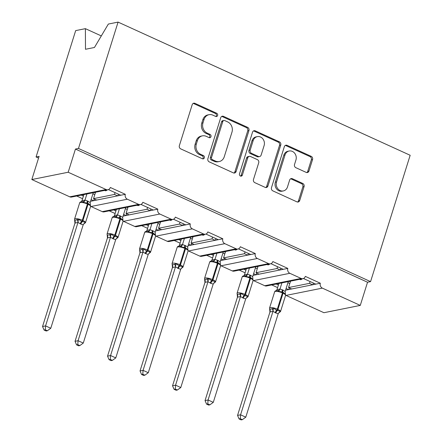 <?xml version="1.0" encoding="UTF-8"?>
<svg xmlns="http://www.w3.org/2000/svg" width="442" height="442" viewBox="0 0 442 442"><rect width="100%" height="100%" fill="white"/><g stroke="black" fill="none" stroke-linecap="round" stroke-linejoin="round"><path stroke-width="0.66" d="M217.619 115.5A1.729 1.508 78.6 0 0 216.685 113.257L194.961 103.351A2.47 2.155 78.6 0 0 193.762 103.201A2.47 2.155 78.6 0 0 192.198 104.693L179.364 145.65A2.47 2.155 78.6 0 0 180.695 148.86L202.425 158.766A1.729 1.508 78.6 0 0 203.419 155.578L200.613 154.297A7.906 6.89 78.6 0 1 196.347 144.031L197.419 140.622A7.906 6.89 78.6 0 1 202.408 135.854A7.906 6.89 78.6 0 1 206.243 136.324L209.055 137.606A1.729 1.508 78.6 0 0 210.055 134.418L207.243 133.136A7.906 6.89 78.6 0 1 202.983 122.87L204.049 119.456A7.906 6.89 78.6 0 1 209.038 114.688A7.906 6.89 78.6 0 1 212.878 115.158L215.69 116.439A1.729 1.508 78.6 0 0 217.619 115.5M215.889 116.517A1.729 1.508 78.6 0 0 215.475 113.5L193.745 103.594A2.47 2.155 78.6 0 0 193.176 103.422M202.629 158.844A1.729 1.508 78.6 0 0 202.209 155.822L199.397 154.54L200.613 154.297M209.259 137.677A1.729 1.508 78.6 0 0 208.845 134.661L206.033 133.379L207.243 133.136M306.19 172.397A2.47 2.155 78.6 0 0 307.389 172.546A2.47 2.155 78.6 0 0 308.947 171.054L312.549 159.562A2.47 2.155 78.6 0 0 311.218 156.352L287.085 145.352A2.47 2.155 78.6 0 0 285.886 145.203A2.47 2.155 78.6 0 0 284.328 146.694L271.493 187.657A2.47 2.155 78.6 0 0 272.825 190.861L296.952 201.867A2.47 2.155 78.6 0 0 298.151 202.011A2.47 2.155 78.6 0 0 299.709 200.524L304.063 186.64A2.47 2.155 78.6 0 0 302.731 183.436L292.4 178.723A2.47 2.155 78.6 0 0 291.201 178.579A2.47 2.155 78.6 0 0 289.643 180.065L287.488 186.949A6.608 5.757 78.6 0 1 283.316 190.938A6.608 5.757 78.6 0 1 277.703 188.579A6.608 5.757 78.6 0 1 276.548 181.966L284.996 154.998A6.608 5.757 78.6 0 1 289.167 151.009A6.608 5.757 78.6 0 1 294.781 153.368A6.608 5.757 78.6 0 1 295.936 159.987L294.527 164.479A2.47 2.155 78.6 0 0 295.858 167.689L306.19 172.397M107.931 189.751L71.587 197.049A3.774 3.287 78.6 0 1 69.753 196.823L31.835 179.535L39.1 156.352L36.073 156.96L75.67 30.614L85.389 28.658L85.488 49.277L94.45 47.482L108.351 24.05L118.075 22.1L78.477 148.451L75.449 149.059L68.184 172.242L106.102 189.53A3.774 3.287 78.6 0 0 107.931 189.751A3.774 3.287 78.6 0 0 110.318 187.474L125.318 194.314L120.771 195.226L108.439 189.601M118.075 22.1L410.165 155.275L370.567 281.62L78.477 148.451M248.951 130.567A2.47 2.155 78.6 0 0 247.619 127.357L223.486 116.356A2.47 2.155 78.6 0 0 222.287 116.207A2.47 2.155 78.6 0 0 220.729 117.699L207.889 158.661A2.47 2.155 78.6 0 0 209.221 161.866L233.354 172.866A2.47 2.155 78.6 0 0 234.553 173.015A2.47 2.155 78.6 0 0 236.111 171.524L248.951 130.567L247.735 130.81A2.47 2.155 78.6 0 0 246.404 127.6L222.276 116.6A2.47 2.155 78.6 0 0 221.702 116.434M255.283 130.854L279.416 141.854A2.47 2.155 78.6 0 1 280.747 145.064L267.913 186.027A2.47 2.155 78.6 0 1 266.355 187.513A2.47 2.155 78.6 0 1 265.156 187.369L254.824 182.657A2.47 2.155 78.6 0 1 253.493 179.452L258.703 162.838A2.47 2.155 78.6 0 0 257.371 159.628L250.52 156.507A2.47 2.155 78.6 0 0 249.321 156.363A2.47 2.155 78.6 0 0 247.758 157.849L242.338 175.148A1.729 1.508 78.6 0 1 239.476 173.839L252.526 132.197A2.47 2.155 78.6 0 1 254.084 130.705A2.47 2.155 78.6 0 1 255.283 130.854L254.073 131.097L278.206 142.097L279.416 141.854M276.256 284.018L278.416 285.002M286.107 288.51L288.516 289.609L291.67 288.974L288.543 287.549L290.466 281.416M271.714 284.93L277.598 287.609M285.576 290.201L288.516 289.609M279.405 283.383L300.367 279.178M303.444 278.51L315.776 284.134L320.323 283.223L305.323 276.383A3.774 3.287 78.6 0 1 302.936 278.659A3.774 3.287 78.6 0 1 301.107 278.438L289.853 273.305A3.774 3.287 -101.4 0 1 287.819 268.404L283.278 269.316L270.94 263.692M243.757 269.2L245.912 270.184M253.603 273.692L256.017 274.791L259.167 274.156L256.04 272.731L257.962 266.598M239.216 270.112L245.095 272.791M253.073 275.383L256.017 274.791M246.907 268.565L267.863 264.36M270.438 263.841L234.094 271.139A3.774 3.287 78.6 0 1 232.26 270.913L268.603 263.62A3.774 3.287 78.6 0 0 270.438 263.841A3.774 3.287 78.6 0 0 272.819 261.565L287.819 268.404M211.254 254.382L213.414 255.365M221.105 258.874L223.514 259.973L226.669 259.338L223.542 257.913L225.464 251.78M206.712 255.294L212.596 257.973M220.575 260.565L223.514 259.973M214.403 253.747L235.365 249.542M238.442 248.874L250.774 254.498L255.321 253.586L240.321 246.746A3.774 3.287 78.6 0 1 237.934 249.023A3.774 3.287 78.6 0 1 236.105 248.802L224.851 243.669A3.774 3.287 -101.4 0 1 222.818 238.768L218.276 239.68L205.939 234.056M178.756 239.564L180.911 240.547M188.601 244.056L191.016 245.155L194.165 244.52L191.038 243.094L192.961 236.962M174.214 240.476L180.093 243.155M188.071 245.746L191.016 245.155M181.905 238.929L202.861 234.724M205.436 234.205L169.093 241.503A3.774 3.287 78.6 0 1 167.258 241.277L203.602 233.984A3.774 3.287 78.6 0 0 205.436 234.205A3.774 3.287 78.6 0 0 207.817 231.928L222.818 238.768M146.252 224.746L148.413 225.729M156.103 229.238L158.512 230.337L161.667 229.702L158.54 228.276L160.463 222.144M141.711 225.658L147.595 228.337M155.573 230.928L158.512 230.337M149.402 224.111L170.363 219.906M173.441 219.238L185.773 224.862L190.32 223.95L175.319 217.11A3.774 3.287 78.6 0 1 172.933 219.387A3.774 3.287 78.6 0 1 171.104 219.166L159.849 214.033A3.774 3.287 -101.4 0 1 157.816 209.132L153.275 210.044L140.937 204.419M113.754 209.928L115.909 210.911M123.6 214.42L126.014 215.519L129.163 214.884L126.036 213.458L127.959 207.326M109.213 210.84L115.091 213.519M123.069 216.105L126.014 215.519M116.903 209.293L137.86 205.088M140.434 204.569L104.091 211.867A3.774 3.287 78.6 0 1 102.257 211.641L138.6 204.348A3.774 3.287 78.6 0 0 140.434 204.569A3.774 3.287 78.6 0 0 142.816 202.292L157.816 209.132M291.67 288.974L312.627 284.77L309.499 283.344L288.543 287.549M259.167 274.156L280.129 269.952L277.001 268.526L256.04 272.731M226.669 259.338L247.625 255.133L244.498 253.708L223.542 257.913M194.165 244.52L215.127 240.315L212 238.89L191.038 243.094M161.667 229.702L182.623 225.497L179.496 224.072L158.54 228.276M129.163 214.884L150.125 210.679L146.998 209.254L126.036 213.458M81.251 195.11L83.411 196.093M91.102 199.596L93.511 200.701L96.665 200.066L93.538 198.64L95.461 192.508M76.709 196.021L82.593 198.701M90.571 201.287L93.511 200.701M84.4 194.474L105.362 190.27M96.665 200.066L117.622 195.861L114.495 194.436L93.538 198.64M370.567 281.62L367.54 282.228L360.274 305.411L323.925 312.709L286.013 295.422A3.774 3.287 -101.4 0 1 285.631 295.217M253.128 280.399A3.774 3.287 -101.4 0 0 253.509 280.604L264.758 285.731A3.774 3.287 78.6 0 0 266.592 285.957L302.936 278.659M232.26 270.913L221.011 265.786A3.774 3.287 -101.4 0 1 220.63 265.581M188.126 250.763A3.774 3.287 -101.4 0 0 188.507 250.968L199.756 256.095A3.774 3.287 78.6 0 0 201.591 256.321L237.934 249.023M167.258 241.277L156.009 236.15A3.774 3.287 -101.4 0 1 155.628 235.945M123.125 221.127A3.774 3.287 -101.4 0 0 123.506 221.332L134.755 226.459A3.774 3.287 78.6 0 0 136.589 226.685L172.933 219.387M102.257 211.641L91.008 206.513A3.774 3.287 -101.4 0 1 90.627 206.309M360.274 305.411L322.356 288.123A3.774 3.287 -101.4 0 1 320.323 283.223M367.54 282.228L75.449 149.059M138.6 204.348L127.351 199.215A3.774 3.287 -101.4 0 1 125.318 194.314M203.602 233.984L192.353 228.851A3.774 3.287 -101.4 0 1 190.32 223.95M268.603 263.62L257.355 258.487A3.774 3.287 -101.4 0 1 255.321 253.586M302.289 278.791A5.536 2.298 114.5 0 1 300.14 279.587L299.969 279.51M310.069 281.532L309.499 283.344M269.786 263.973A5.536 2.298 114.5 0 1 267.637 264.769L267.465 264.692M277.57 266.714L277.001 268.526M237.288 249.155A5.536 2.298 114.5 0 1 235.138 249.951L234.967 249.874M245.067 251.896L244.498 253.708M204.784 234.337A5.536 2.298 114.5 0 1 202.635 235.133L202.464 235.056M212.569 237.078L212 238.89M172.286 219.519A5.536 2.298 114.5 0 1 170.137 220.315L169.966 220.238M180.065 222.26L179.496 224.072M139.782 204.701A5.536 2.298 114.5 0 1 137.633 205.497L137.462 205.419M147.567 207.442L146.998 209.254M101.312 35.918L85.389 28.658M107.284 189.883A5.536 2.298 114.5 0 1 105.135 190.679L104.964 190.601M115.064 192.624L114.495 194.436M31.835 179.535L68.184 172.242M38.559 158.092L36.073 156.96M94.29 198.983L93.765 200.646M117.622 195.861L120.771 195.226M126.788 213.801L126.268 215.464M159.291 228.619L158.766 230.282M191.789 243.437L191.27 245.1M224.293 258.255L223.768 259.918M256.791 273.073L256.272 274.736M289.295 287.891L288.77 289.554M150.125 210.679L153.275 210.044M182.623 225.497L185.773 224.862M215.127 240.315L218.276 239.68M247.625 255.133L250.774 254.498M280.129 269.952L283.278 269.316M312.627 284.77L315.776 284.134M118.395 194.143L117.876 195.806M150.899 208.961L150.379 210.624M183.397 223.779L182.877 225.442M215.9 238.597L215.381 240.26M248.398 253.415L247.879 255.078M280.902 268.233L280.383 269.896M313.4 283.051L312.881 284.714M209.038 114.688L207.828 114.931A7.906 6.89 78.6 0 0 202.839 119.699L204.049 119.456M206.033 133.379A7.906 6.89 78.6 0 1 201.767 123.114L202.839 119.699M202.408 135.854L201.193 136.097A7.906 6.89 78.6 0 0 196.204 140.865L197.419 140.622M199.397 154.54A7.906 6.89 78.6 0 1 195.137 144.274L196.204 140.865M233.928 173.037A2.47 2.155 78.6 0 0 234.901 171.767L247.735 130.81M224.735 120.567A1.729 1.508 78.6 0 0 222.807 121.506L211.541 157.463A1.729 1.508 78.6 0 0 212.469 159.706L215.436 161.059A7.906 6.89 78.6 0 0 219.276 161.529A7.906 6.89 78.6 0 0 224.26 156.761L231.962 132.186A7.906 6.89 78.6 0 0 227.702 121.92L224.735 120.567M223.895 120.462L222.685 120.705A1.729 1.508 78.6 0 0 221.597 121.749L222.807 121.506M219.276 161.529L218.061 161.772A7.906 6.89 78.6 0 1 214.226 161.302L211.259 159.949A1.729 1.508 78.6 0 1 210.326 157.706L221.597 121.749M265.725 187.535A2.47 2.155 78.6 0 0 266.703 186.27L279.537 145.308A2.47 2.155 78.6 0 0 278.206 142.097M249.321 156.363L248.106 156.606A2.47 2.155 78.6 0 0 246.548 158.092L241.128 175.391L242.338 175.148M240.614 176.159A1.729 1.508 78.6 0 0 241.128 175.391M264.101 145.6A6.608 5.757 78.6 0 0 262.946 138.981A6.608 5.757 78.6 0 0 257.332 136.628A6.608 5.757 78.6 0 0 253.161 140.611L250.183 150.114A2.47 2.155 78.6 0 0 251.515 153.324L258.366 156.446A2.47 2.155 78.6 0 0 259.565 156.59A2.47 2.155 78.6 0 0 261.123 155.103L264.101 145.6M257.332 136.628L256.122 136.871A6.608 5.757 78.6 0 0 251.951 140.854L253.161 140.611M259.565 156.59L258.355 156.833A2.47 2.155 78.6 0 1 257.156 156.689L250.305 153.567A2.47 2.155 78.6 0 1 248.973 150.357L251.951 140.854M254.073 131.097A2.47 2.155 78.6 0 0 253.498 130.931M289.167 151.009L287.957 151.252A6.608 5.757 78.6 0 0 283.786 155.241L284.996 154.998M283.316 190.938L282.106 191.182A6.608 5.757 78.6 0 1 276.493 188.822A6.608 5.757 78.6 0 1 275.333 182.209L283.786 155.241M297.527 202.033A2.47 2.155 78.6 0 0 298.499 200.767L302.847 186.883A2.47 2.155 78.6 0 0 301.516 183.679L291.19 178.966A2.47 2.155 78.6 0 0 290.615 178.8M306.759 172.562A2.47 2.155 78.6 0 0 307.737 171.297L311.334 159.805A2.47 2.155 78.6 0 0 310.002 156.595L285.875 145.595A2.47 2.155 78.6 0 0 285.3 145.429M74.704 219.989L74.775 220.376A2.768 2.519 -63.5 0 1 74.958 223.138L42.542 326.5L45.57 325.892L50.78 328.262L83.206 224.79L80.809 224.088L77.996 222.414L74.936 223.127L74.549 219.149A5.415 1.414 17.4 0 1 75.234 218.729A5.415 1.414 17.4 0 1 82.317 220.249L87.405 204.016A5.415 1.414 -162.6 0 0 80.322 202.497A5.415 1.414 -162.6 0 0 79.637 202.922L74.549 219.149M45.283 329.798L44.073 330.041L46.15 330.992L47.36 330.749L45.283 329.798L45.57 325.892L77.963 222.519M83.881 194.579L81.963 200.701L84.975 200.082L87.986 201.187L90.168 202.574L93.179 192.966M86.825 194.242L84.991 200.093M94.754 192.651L95.334 192.916M81.521 201.546L81.963 200.701M94.787 194.657L92.919 193.8M74.775 220.376L78.488 219.226L81.648 221.359A1.26 0.525 -65.5 0 0 82.317 220.249L82.941 220.53L88.03 204.303L87.405 204.016A1.26 0.525 -65.5 0 0 87.389 203.044L83.715 202.547L82.742 201.745L81.963 201.662M80.184 223.801A2.768 1.149 114.5 0 1 81.648 221.359L85.207 222.293L84.665 223.392L83.792 223.873M90.361 205.221L88.013 203.331A1.26 0.525 114.5 0 1 88.03 204.303A5.415 1.414 -162.6 0 1 90.588 206.447L85.505 222.674A5.415 1.414 17.4 0 0 82.941 220.53A1.26 0.525 114.5 0 1 82.278 221.641A2.768 1.149 114.5 0 0 80.809 224.088M90.433 205.607L90.168 202.574M84.958 200.198L83.715 202.547M83.206 224.79L85.207 222.293M77.996 222.414L78.488 219.226M47.36 330.749L50.78 328.262M42.542 326.5L44.073 330.041M107.439 237.945L75.041 341.318L78.074 340.71L83.278 343.08L115.71 239.608L113.307 238.907L110.5 237.232L107.456 237.956L107.251 235.459M77.781 344.616L76.571 344.859L78.654 345.81L79.864 345.567L77.781 344.616L78.074 340.71L110.467 237.337M116.384 209.398L114.467 215.519L117.473 214.9L120.484 216.005L122.672 217.392L125.677 207.784M119.329 209.06L117.495 214.911M127.257 207.469L127.832 207.734M114.019 216.365L114.467 215.519M127.29 209.475L125.418 208.618M107.202 234.807L107.279 235.194L109.55 234.741L110.986 234.045L114.152 236.177A1.26 0.525 -65.5 0 0 114.821 235.067L119.904 218.834A5.415 1.414 -162.6 0 0 112.82 217.315A5.415 1.414 -162.6 0 0 112.135 217.74L107.052 233.967A5.415 1.414 17.4 0 1 107.737 233.547A5.415 1.414 17.4 0 1 114.821 235.067L115.445 235.348L120.528 219.121L119.904 218.834A1.26 0.525 -65.5 0 0 119.892 217.862L116.218 217.365L115.246 216.563L114.467 216.481C113.196 216.492 112.417 216.912 112.135 217.74M112.682 238.619A2.768 1.149 114.5 0 1 114.152 236.177L117.71 237.111L117.169 238.21L116.296 238.691M122.859 220.039L120.517 218.149A1.26 0.525 114.5 0 1 120.528 219.121A5.415 1.414 -162.6 0 1 123.091 221.265L118.003 237.492A5.415 1.414 17.4 0 0 115.445 235.348A1.26 0.525 114.5 0 1 114.776 236.459A2.768 1.149 114.5 0 0 113.307 238.907M122.937 220.425L122.672 217.392M117.462 215.016L116.218 217.365M115.71 239.608L117.71 237.111M110.5 237.232L110.986 234.045M79.864 345.567L83.278 343.08M75.041 341.318L76.571 344.859M139.705 249.625L139.777 250.012A2.768 2.519 -63.5 0 1 139.959 252.774L107.544 356.136L110.572 355.528L115.782 357.904L148.208 254.426L145.81 253.725L142.998 252.05L139.937 252.763L139.55 248.785A5.415 1.414 17.4 0 1 140.236 248.365A5.415 1.414 17.4 0 1 147.319 249.885L152.407 233.652A5.415 1.414 -162.6 0 0 145.324 232.133A5.415 1.414 -162.6 0 0 144.639 232.558L139.55 248.785M110.285 359.434L109.075 359.678L111.152 360.628L112.362 360.385L110.285 359.434L110.572 355.528L142.965 252.155M148.882 224.216L146.965 230.337L149.976 229.718L152.987 230.823L155.17 232.21L158.181 222.602M151.827 223.879L149.993 229.73M159.755 222.287L160.335 222.553M146.523 231.183L146.965 230.337M159.789 224.293L157.921 223.437M139.777 250.012L143.49 248.863L146.65 250.995A1.26 0.525 -65.5 0 0 147.319 249.885L147.943 250.166L153.031 233.94L152.407 233.652A1.26 0.525 -65.5 0 0 152.391 232.68L148.716 232.183L147.744 231.381L146.965 231.299M145.186 253.437A2.768 1.149 114.5 0 1 146.65 250.995L150.208 251.929L149.667 253.028L148.794 253.509M155.363 234.857L153.015 232.967A1.26 0.525 114.5 0 1 153.031 233.94A5.415 1.414 -162.6 0 1 155.59 236.083L150.507 252.31A5.415 1.414 17.4 0 0 147.943 250.166A1.26 0.525 114.5 0 1 147.28 251.277A2.768 1.149 114.5 0 0 145.81 253.725M155.435 235.243L155.17 232.21M149.96 229.834L148.716 232.183M148.208 254.426L150.208 251.929M142.998 252.05L143.49 248.863M112.362 360.385L115.782 357.904M107.544 356.136L109.075 359.678M172.441 267.581L140.042 370.954L143.075 370.346L148.28 372.722L180.712 269.244L178.308 268.543L175.502 266.869L172.457 267.592L172.253 265.095M142.783 374.252L141.573 374.496L143.656 375.446L144.865 375.203L142.783 374.252L143.075 370.346L175.468 266.974M181.386 239.034L179.469 245.155L182.474 244.537L185.485 245.642L187.673 247.028L190.679 237.42M184.331 238.697L182.496 244.548M192.259 237.105L192.834 237.371M179.021 246.001L179.469 245.155M192.292 239.111L190.419 238.26M172.203 264.443L172.281 264.83L174.551 264.377L175.988 263.681L179.154 265.813A1.26 0.525 -65.5 0 0 179.822 264.703L184.905 248.47A5.415 1.414 -162.6 0 0 177.822 246.951A5.415 1.414 -162.6 0 0 177.137 247.376L172.054 263.603A5.415 1.414 17.4 0 1 172.739 263.183A5.415 1.414 17.4 0 1 179.822 264.703L180.447 264.985L185.53 248.758L184.905 248.47A1.26 0.525 -65.5 0 0 184.894 247.498L181.22 247.001L180.248 246.2L179.469 246.117C178.198 246.128 177.419 246.548 177.137 247.376M177.684 268.255A2.768 1.149 114.5 0 1 179.154 265.813L182.712 266.747L182.17 267.846L181.297 268.327M187.861 249.675L185.518 247.785A1.26 0.525 114.5 0 1 185.53 248.758A5.415 1.414 -162.6 0 1 188.093 250.901L183.005 267.128A5.415 1.414 17.4 0 0 180.447 264.985A1.26 0.525 114.5 0 1 179.778 266.095A2.768 1.149 114.5 0 0 178.308 268.543M187.938 250.061L187.673 247.028M182.463 244.653L181.22 247.001M180.712 269.244L182.712 266.747M175.502 266.869L175.988 263.681M144.865 375.203L148.28 372.722M140.042 370.954L141.573 374.496M204.707 279.261L204.779 279.648A2.768 2.519 -63.5 0 1 204.961 282.41L172.546 385.772L175.573 385.164L180.784 387.54L213.21 284.062L210.812 283.361L208 281.687L204.939 282.399L204.552 278.421A5.415 1.414 17.4 0 1 205.237 278.001A5.415 1.414 17.4 0 1 212.32 279.521L217.409 263.288A5.415 1.414 -162.6 0 0 210.326 261.769A5.415 1.414 -162.6 0 0 209.641 262.194L204.552 278.421M175.286 389.071L174.076 389.314L176.154 390.264L177.364 390.021L175.286 389.071L175.573 385.164L207.967 281.792M213.884 253.852L211.967 259.973L214.978 259.355L217.989 260.46L220.171 261.846L223.182 252.238M216.829 253.515L214.994 259.366M224.757 251.923L225.337 252.189M211.525 260.819L211.967 259.973M224.79 253.929L222.923 253.078M204.779 279.648L208.491 278.499L211.652 280.631A1.26 0.525 -65.5 0 0 212.32 279.521L212.945 279.803L218.033 263.576L217.409 263.288A1.26 0.525 -65.5 0 0 217.392 262.316L213.718 261.819L212.746 261.018L211.967 260.935M210.188 283.073A2.768 1.149 114.5 0 1 211.652 280.631L215.21 281.565L214.668 282.665L213.795 283.145M220.365 264.493L218.017 262.603A1.26 0.525 114.5 0 1 218.033 263.576A5.415 1.414 -162.6 0 1 220.591 265.719L215.508 281.946A5.415 1.414 17.4 0 0 212.945 279.803A1.26 0.525 114.5 0 1 212.282 280.913A2.768 1.149 114.5 0 0 210.812 283.361M220.436 264.88L220.171 261.846M214.961 259.471L213.718 261.819M213.21 284.062L215.21 281.565M208 281.687L208.491 278.499M177.364 390.021L180.784 387.54M172.546 385.772L174.076 389.314M237.442 297.217L205.044 400.59L208.077 399.982L213.282 402.358L245.713 298.88L243.31 298.179L240.503 296.505L237.459 297.228L237.255 294.731M207.784 403.889L206.574 404.132L208.657 405.082L209.867 404.839L207.784 403.889L208.077 399.982L240.47 296.61M246.387 268.67L244.47 274.791L247.476 274.178L250.487 275.278L252.675 276.664L255.68 267.056M249.332 268.333L247.498 274.184M257.261 266.741L257.835 267.007M244.023 275.637L244.47 274.791M257.294 268.747L255.421 267.896M237.205 294.079L237.282 294.466L239.553 294.013L240.989 293.317L244.155 295.449A1.26 0.525 -65.5 0 0 244.824 294.339L249.907 278.106A5.415 1.414 -162.6 0 0 242.824 276.587A5.415 1.414 -162.6 0 0 242.139 277.012L237.056 293.239A5.415 1.414 17.4 0 1 237.741 292.819A5.415 1.414 17.4 0 1 244.824 294.339L245.448 294.621L250.531 278.394L249.907 278.106A1.26 0.525 -65.5 0 0 249.896 277.134L246.222 276.637L245.249 275.836L244.47 275.753C243.199 275.764 242.42 276.184 242.139 277.012M242.686 297.891A2.768 1.149 114.5 0 1 244.155 295.449L247.713 296.383L247.172 297.483L246.299 297.963M252.863 279.311L250.52 277.421A1.26 0.525 114.5 0 1 250.531 278.394A5.415 1.414 -162.6 0 1 253.095 280.537L248.006 296.764A5.415 1.414 17.4 0 0 245.448 294.621A1.26 0.525 114.5 0 1 244.78 295.731A2.768 1.149 114.5 0 0 243.31 298.179M252.94 279.698L252.675 276.664M247.465 274.289L246.222 276.637M245.713 298.88L247.713 296.383M240.503 296.505L240.989 293.317M209.867 404.839L213.282 402.358M205.044 400.59L206.574 404.132M269.94 312.035L237.547 415.408L240.575 414.8L245.785 417.176L278.211 313.698L275.814 312.997L273.001 311.323L269.94 312.035L269.554 308.057A5.415 1.414 17.4 0 1 270.239 307.638A5.415 1.414 17.4 0 1 277.322 309.157L282.41 292.924A5.415 1.414 -162.6 0 0 275.327 291.405A5.415 1.414 -162.6 0 0 274.642 291.831L269.554 308.057M240.288 418.707L239.078 418.95L241.155 419.9L242.365 419.657L240.288 418.707L240.575 414.8L272.968 311.428M278.885 283.488L276.968 289.609L279.979 288.996L282.99 290.096L285.173 291.482L288.184 281.874M281.83 283.151L279.996 289.002M289.759 281.56L290.339 281.825M276.526 290.455L276.968 289.609M289.792 283.565L287.924 282.714M269.708 308.897L269.78 309.284L272.057 308.831L273.493 308.135L276.653 310.267A1.26 0.525 -65.5 0 0 277.322 309.157L277.946 309.439L283.035 293.212L282.41 292.924A1.26 0.525 -65.5 0 0 282.394 291.952L278.72 291.455L277.747 290.654L276.968 290.571M275.189 312.709A2.768 1.149 114.5 0 1 276.653 310.267L280.211 311.201L279.67 312.301L278.797 312.781M285.366 294.129L283.018 292.239A1.26 0.525 114.5 0 1 283.035 293.212A5.415 1.414 -162.6 0 1 285.593 295.355L280.51 311.582A5.415 1.414 17.4 0 0 277.946 309.439A1.26 0.525 114.5 0 1 277.283 310.549A2.768 1.149 114.5 0 0 275.814 312.997M285.438 294.516L285.173 291.482M279.963 289.107L278.72 291.455M278.211 313.698L280.211 311.201M273.001 311.323L273.493 308.135M242.365 419.657L245.785 417.176M237.547 415.408L239.078 418.95M215.475 113.5L216.685 113.257M202.209 155.822L203.419 155.578M208.845 134.661L210.055 134.418M286.013 295.422L322.356 288.123M264.758 285.731L301.107 278.438M253.509 280.604L289.853 273.305M221.011 265.786L257.355 258.487M199.756 256.095L236.105 248.802M188.507 250.968L224.851 243.669M156.009 236.15L192.353 228.851M134.755 226.459L171.104 219.166M123.506 221.332L159.849 214.033M91.008 206.513L127.351 199.215M69.753 196.823L106.102 189.53M201.767 123.114L202.983 122.87M195.137 144.274L196.347 144.031M193.745 103.594L194.961 103.351M234.901 171.767L236.111 171.524M222.276 116.6L223.486 116.356M246.404 127.6L247.619 127.357M210.326 157.706L211.541 157.463M211.259 159.949L212.469 159.706M214.226 161.302L215.436 161.059M279.537 145.308L280.747 145.064M266.703 186.27L267.913 186.027M246.548 158.092L247.758 157.849M248.973 150.357L250.183 150.114M250.305 153.567L251.515 153.324M257.156 156.689L258.366 156.446M275.333 182.209L276.548 181.966M291.19 178.966L292.4 178.723M301.516 183.679L302.731 183.436M302.847 186.883L304.063 186.64M298.499 200.767L299.709 200.524M285.875 145.595L287.085 145.352M310.002 156.595L311.218 156.352M311.334 159.805L312.549 159.562M307.737 171.297L308.947 171.054M87.986 201.187A2.768 1.149 114.5 0 0 88.013 203.331L87.389 203.044A2.768 1.149 114.5 0 1 87.361 200.9M81.991 200.685A2.768 2.083 -124.1 0 1 81.538 201.679M84.975 200.082A2.768 2.519 -63.5 0 1 82.742 201.745M84.019 223.586A2.768 2.083 -124.1 0 1 84.665 223.392M77.052 219.923A2.768 2.083 -124.1 0 1 77.936 222.536M120.484 216.005A2.768 1.149 114.5 0 0 120.517 218.149L119.892 217.862A2.768 1.149 114.5 0 1 119.859 215.718M114.495 215.503A2.768 2.083 -124.1 0 1 114.042 216.497M117.473 214.9A2.768 2.519 -63.5 0 1 115.246 216.563M116.517 238.404A2.768 2.083 -124.1 0 1 117.169 238.21M107.279 235.194A2.768 2.519 -63.5 0 1 107.456 237.956M109.55 234.741A2.768 2.083 -124.1 0 1 110.439 237.354M152.987 230.823A2.768 1.149 114.5 0 0 153.015 232.967L152.391 232.68A2.768 1.149 114.5 0 1 152.363 230.536M146.993 230.321A2.768 2.083 -124.1 0 1 146.54 231.315M149.976 229.718A2.768 2.519 -63.5 0 1 147.744 231.381M149.02 253.222A2.768 2.083 -124.1 0 1 149.667 253.028M142.053 249.559A2.768 2.083 -124.1 0 1 142.937 252.172M185.485 245.642A2.768 1.149 114.5 0 0 185.518 247.785L184.894 247.498A2.768 1.149 114.5 0 1 184.861 245.354M179.496 245.139A2.768 2.083 -124.1 0 1 179.043 246.133M182.474 244.537A2.768 2.519 -63.5 0 1 180.248 246.2M181.518 268.04A2.768 2.083 -124.1 0 1 182.17 267.846M172.281 264.83A2.768 2.519 -63.5 0 1 172.457 267.592M174.551 264.377A2.768 2.083 -124.1 0 1 175.441 266.99M217.989 260.46A2.768 1.149 114.5 0 0 218.017 262.603L217.392 262.316A2.768 1.149 114.5 0 1 217.365 260.172M211.994 259.957A2.768 2.083 -124.1 0 1 211.541 260.951M214.978 259.355A2.768 2.519 -63.5 0 1 212.746 261.018M214.022 282.858A2.768 2.083 -124.1 0 1 214.668 282.665M207.055 279.195A2.768 2.083 -124.1 0 1 207.939 281.808M250.487 275.278A2.768 1.149 114.5 0 0 250.52 277.421L249.896 277.134A2.768 1.149 114.5 0 1 249.863 274.99M244.498 274.775A2.768 2.083 -124.1 0 1 244.045 275.769M247.476 274.178A2.768 2.519 -63.5 0 1 245.249 275.836M246.52 297.676A2.768 2.083 -124.1 0 1 247.172 297.483M237.282 294.466A2.768 2.519 -63.5 0 1 237.459 297.228M239.553 294.013A2.768 2.083 -124.1 0 1 240.442 296.626M282.99 290.096A2.768 1.149 114.5 0 0 283.018 292.239L282.394 291.952A2.768 1.149 114.5 0 1 282.366 289.808M276.996 289.593A2.768 2.083 -124.1 0 1 276.543 290.587M279.979 288.996A2.768 2.519 -63.5 0 1 277.747 290.654M279.024 312.494A2.768 2.083 -124.1 0 1 279.67 312.301M269.78 309.284A2.768 2.519 -63.5 0 1 269.963 312.046M272.057 308.831A2.768 2.083 -124.1 0 1 272.941 311.444M85.505 222.674L83.737 223.901M81.98 201.662C80.698 201.674 79.914 202.093 79.637 202.922M90.383 204.955L90.588 206.447M118.003 237.492L116.235 238.719M107.257 235.459L107.052 233.967M122.887 219.773L123.091 221.265M150.507 252.31L148.739 253.537M146.982 231.299C145.7 231.31 144.915 231.73 144.639 232.558M155.385 234.591L155.59 236.083M183.005 267.128L181.237 268.355M172.258 265.095L172.054 263.603M187.889 249.41L188.093 250.901M215.508 281.946L213.74 283.173M211.983 260.935C210.701 260.946 209.917 261.366 209.641 262.194M220.387 264.228L220.591 265.719M248.006 296.764L246.238 297.991M237.26 294.731L237.056 293.239M252.89 279.046L253.095 280.537M280.51 311.582L278.742 312.809M276.985 290.571C275.703 290.582 274.918 291.002 274.642 291.831M285.388 293.864L285.593 295.355"/></g></svg>
